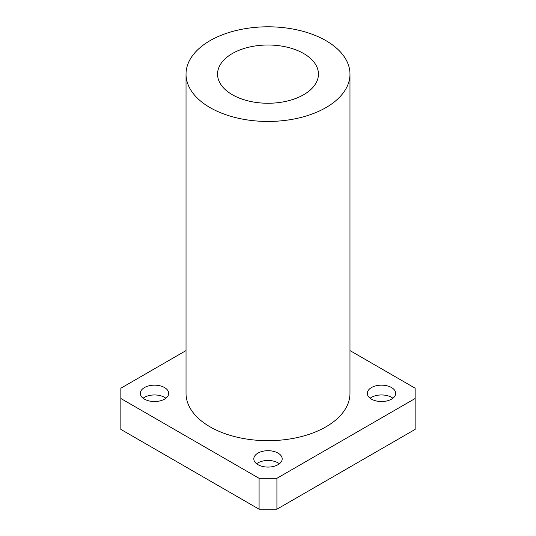 <?xml version="1.0" encoding="UTF-8"?>
<svg xmlns="http://www.w3.org/2000/svg" width="536" height="536" viewBox="0 0 536 536"><rect width="100%" height="100%" fill="white"/><g stroke="black" fill="none" stroke-linecap="round" stroke-linejoin="round"><path stroke-width="0.8" d="M143.112 398.248A14.191 8.194 180 0 1 165.872 398.248M144.459 399.146A14.191 8.194 180 0 1 140.305 393.35A14.191 8.194 180 0 1 154.495 385.163A14.191 8.194 180 0 1 168.679 393.35A14.191 8.194 180 0 1 159.922 400.921A14.191 8.194 180 0 1 144.459 399.146M370.128 398.248A14.191 8.194 180 0 1 392.888 398.248M371.475 399.146A14.191 8.194 180 0 1 367.321 393.35A14.191 8.194 180 0 1 381.505 385.163A14.191 8.194 180 0 1 395.695 393.35A14.191 8.194 180 0 1 386.938 400.921A14.191 8.194 180 0 1 371.475 399.146M256.617 463.774A14.191 8.194 180 0 1 279.383 463.774M257.97 464.678A14.191 8.194 180 0 1 253.809 458.883A14.191 8.194 180 0 1 268 450.696A14.191 8.194 180 0 1 282.191 458.883A14.191 8.194 180 0 1 273.427 466.454A14.191 8.194 180 0 1 257.97 464.678M349.975 350.578L415.145 388.205L415.145 398.503L276.918 478.306L259.082 478.306L259.082 509.2L120.855 429.396L120.855 388.205L186.025 350.578M259.082 478.306L120.855 398.503M415.145 398.503L415.145 429.396L276.918 509.2L276.918 478.306M259.082 509.2L276.918 509.2M232.329 94.725A50.444 29.125 180 0 1 217.556 74.129A50.444 29.125 180 0 1 268 45.004A50.444 29.125 180 0 1 318.444 74.129A50.444 29.125 180 0 1 287.303 101.036A50.444 29.125 180 0 1 232.329 94.725M210.032 107.595A81.975 47.329 180 0 1 186.025 74.129A81.975 47.329 180 0 1 268 26.8A81.975 47.329 180 0 1 349.975 74.129A81.975 47.329 180 0 1 299.369 117.853A81.975 47.329 180 0 1 210.032 107.595M349.975 74.129L349.975 393.35A81.975 47.329 180 0 1 299.369 437.081A81.975 47.329 180 0 1 210.032 426.823A81.975 47.329 180 0 1 186.025 393.35L186.025 74.129"/></g></svg>
